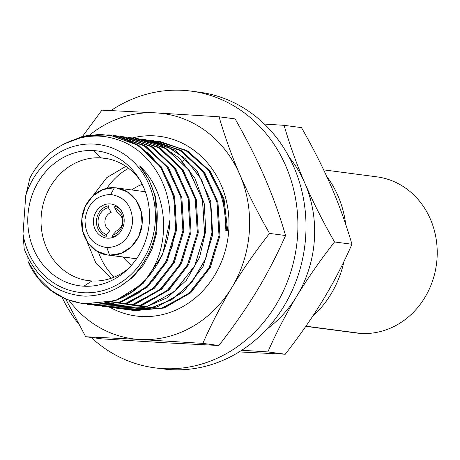 <?xml version="1.0" encoding="UTF-8"?>
<svg xmlns="http://www.w3.org/2000/svg" width="460" height="460" viewBox="0 0 460 460"><rect width="100%" height="100%" fill="white"/><g stroke="black" fill="none" stroke-linecap="round" stroke-linejoin="round"><path stroke-width="0.69" d="M83.881 303.951L115.334 300.765L143.227 283.325L162.61 254.673L170.005 219.811C170.861 182.344 146.907 147.493 114.822 138.828C83.013 128.984 46.397 146.159 29.992 177.836L25.748 195.586L23 233.904L25.748 195.586A74.549 66.619 97.5 0 1 131.192 159.666A74.549 66.619 97.5 0 1 122.458 281.457A74.549 66.619 97.5 0 1 23 233.904A74.549 66.619 -82.5 0 0 122.458 281.457A74.549 66.619 -82.5 0 0 131.192 159.666A74.549 66.619 -82.5 0 0 25.748 195.586L29.992 177.836C46.397 146.159 83.013 128.984 114.822 138.828C146.907 147.493 170.861 182.344 170.005 219.811L162.662 254.558L143.405 283.159L115.661 300.65L83.421 303.893L100.217 303.957L116.708 299.811L132.072 291.657L145.538 279.898A85.456 76.366 -82.5 0 0 170.005 219.811A85.456 76.366 97.5 0 1 145.538 279.898C172.166 247.118 168.676 192.222 139.581 165.887A75.912 67.838 97.5 0 1 149.138 252.436C135.366 280.749 114.074 295.332 85.272 296.177C56.505 294.291 36.15 278.547 24.213 248.958L23 233.904L24.213 248.958C36.15 278.547 56.505 294.291 85.272 296.177C114.074 295.332 135.366 280.749 149.138 252.436A75.912 67.838 -82.5 0 0 139.581 165.887L149.166 180.165L155.434 196.581L156.883 232.105L152.013 249.234L143.733 264.661L132.509 277.529L118.979 287.126L132.509 277.529L143.733 264.661L152.013 249.234L156.883 232.105L155.434 196.581L149.166 180.165L139.581 165.887C168.676 192.222 172.166 247.118 145.538 279.898C111.952 319.148 48.507 309.247 28.043 261.51L37.95 277.524L50.991 290.358L66.436 299.316L83.432 303.893M93.535 150.592A68.005 60.772 -82.5 0 0 27.962 214.946A68.005 60.772 -82.5 0 0 83.812 286.195A68.005 60.772 -82.5 0 0 149.379 221.841A68.005 60.772 -82.5 0 0 93.535 150.592A68.005 60.772 -82.5 0 0 27.962 214.946A68.005 60.772 -82.5 0 0 83.812 286.195L91.919 280.957A61.738 55.177 -82.5 0 0 128.357 268.582A61.738 55.177 97.5 0 1 91.919 280.957A61.738 55.177 97.5 0 1 41.21 216.275A61.738 55.177 97.5 0 1 100.74 157.843A61.738 55.177 -82.5 0 0 41.389 214.239A61.738 55.177 -82.5 0 0 88.285 280.617A61.738 55.177 -82.5 0 0 91.919 280.957L83.812 286.195A68.005 60.772 -82.5 0 0 126.241 270.583A68.005 60.772 -82.5 0 0 138.448 177.686A68.005 60.772 -82.5 0 0 93.535 150.592L100.74 157.843L107.968 158.798L100.74 157.843L93.535 150.592M87.492 304.353L90.626 304.842L119.997 302.145L146.527 286.954L166.106 261.567L175.685 229.839L173.736 196.598L160.482 166.894L137.885 145.233L109.302 134.918L86.227 135.683L64.176 143.859L81.501 136.787L99.728 134.314L117.863 136.585L134.906 143.474L149.937 154.594L162.121 169.332L170.809 186.875L175.53 206.247L176.03 226.372L172.304 246.14L164.571 264.448L153.278 280.284L139.064 292.767L122.734 301.208L105.213 305.147L87.492 304.353M109.296 134.918L138.788 145.354L161.385 167.009L174.639 196.719L176.588 229.96L167.009 261.688L147.43 287.075L120.899 302.266L90.643 304.842M94.714 305.302L97.848 305.791L127.219 303.094L153.749 287.902L173.328 262.516L182.907 230.788L180.958 197.547L167.71 167.842L145.107 146.182L116.524 135.867L113.35 135.522L143.031 144.934L166.744 166.486L180.757 196.73L182.902 230.834L172.908 263.327L152.455 289.018L124.89 303.796L94.714 305.302M116.518 135.867L146.01 146.303L168.613 167.958L181.861 197.668L183.81 230.908L174.231 262.637L154.652 288.023L128.121 303.215L97.865 305.791M116.386 308.148L119.519 308.637L148.89 305.946L175.421 290.749L195 265.362L204.579 233.64L202.624 200.393L189.376 170.689L166.773 149.034L138.195 138.713L135.021 138.368L164.697 147.781L188.41 169.332L202.423 199.583L204.573 233.68L194.58 266.173L174.121 291.864L146.562 306.642L116.386 308.148M138.19 138.713L160.385 145.147L179.061 157.878L195.011 178.434L204.223 203.613L205.775 230.845L199.565 257.358L186.254 280.45L167.239 297.758L144.509 307.527L120.422 308.758L144.509 307.527L167.239 297.758L186.254 280.45L199.565 257.358L205.775 230.845L204.223 203.613L195.011 178.434L179.061 157.878M101.936 306.251L105.07 306.74L134.446 304.043L160.977 288.851L180.556 263.465L190.13 231.742L188.18 198.496L174.932 168.791L152.329 147.131L123.746 136.815L120.572 136.47L150.253 145.883L173.966 167.434L187.979 197.685L190.124 231.782L180.136 264.276L159.677 289.967L132.112 304.744L101.936 306.251M123.746 136.815L153.232 147.252L175.835 168.906L189.083 198.617L191.032 231.857L181.458 263.586L161.88 288.972L135.349 304.163L105.972 306.86M109.164 307.199L112.292 307.688L141.668 304.997L168.199 289.8L187.778 264.414L197.351 232.691L195.402 199.445L182.154 169.74L159.551 148.08L130.968 137.764L127.794 137.419L157.475 146.832L181.188 168.383L195.201 198.634L197.351 232.731L187.358 265.224L166.899 290.915L139.34 305.693L109.164 307.199M130.968 137.764L160.454 148.201L183.057 169.861L196.305 199.565L198.254 232.806L188.68 264.534L169.102 289.921L142.571 305.112L113.195 307.809M185.38 158.711L166.704 145.981L145.406 139.662L142.243 139.317L165.249 145.302L185.38 158.711L182.465 161.242L185.38 158.711L201.543 179.647L210.714 205.321L211.968 233.024L205.217 259.842L191.199 282.946L171.448 299.909L148.08 308.942L123.608 309.097L126.741 309.586L150.828 308.355L173.558 298.592L192.573 281.279L205.884 258.192L212.094 231.679L210.542 204.441L201.336 179.262L185.38 158.711M145.412 139.662L174.898 150.098L197.501 171.758L210.749 201.463L212.704 234.703L203.124 266.432L183.546 291.818L157.015 307.01L126.753 309.591M226.745 230.799L223.209 199.157L209.444 171.327L187.318 151.19L159.861 141.559L156.688 141.214L185.219 149.977L208.426 169.993L222.962 198.323L226.745 230.799M130.83 310.046L133.963 310.534L163.334 307.843L189.865 292.646L209.444 267.26L219.023 235.537L217.074 202.296L203.82 172.586L181.217 150.932L152.639 140.61L149.465 140.265L179.147 149.678L202.854 171.235L216.873 201.48L219.017 235.577L209.024 268.077L188.571 293.767L161.006 308.545L130.83 310.046M153.542 140.731L182.12 151.047L204.723 172.707L217.977 202.411L219.926 235.652L210.346 267.381L190.768 292.767L164.237 307.959L134.866 310.655M304.796 183.057A113.637 101.551 97.5 0 1 296.677 296.355A113.637 101.551 97.5 0 1 266.489 329.366A113.637 101.551 -82.5 0 0 296.677 296.355C285.988 314.019 276.38 332.546 267.846 351.929L241.793 350.244L267.846 351.929L285.246 354.217L267.846 351.929C276.38 332.546 285.988 314.019 296.677 296.355A113.637 101.551 -82.5 0 0 304.796 183.057C312.926 201.79 322.839 221.427 334.535 241.96L351.94 244.248C346.207 224.497 339.308 205.258 331.229 186.53C323.104 167.796 313.191 148.16 301.49 127.627L284.084 125.338L301.49 127.627C313.191 148.16 323.104 167.796 331.229 186.53C339.308 205.258 346.207 224.497 351.94 244.248L334.535 241.96C320.034 260.567 307.412 278.697 296.677 296.355C307.412 278.697 320.034 260.567 334.535 241.96C322.839 221.427 312.926 201.79 304.796 183.057A113.637 101.551 -82.5 0 0 289.121 157.136A113.637 101.551 97.5 0 1 304.796 183.057C296.717 164.329 289.817 145.09 284.084 125.338C289.817 145.09 296.717 164.329 304.796 183.057M344.022 261.309A98.428 87.958 97.5 0 1 312.535 316.463A98.428 87.958 97.5 0 0 344.022 261.309M326.703 176.387A98.428 87.958 97.5 0 1 345.73 224.451A98.428 87.958 97.5 0 0 326.703 176.387M239.137 351.929L285.246 354.217C299.747 335.616 312.369 317.486 323.11 299.828C333.793 282.164 343.401 263.637 351.94 244.248C343.401 263.637 333.793 282.164 323.11 299.828C312.369 317.486 299.747 335.616 285.246 354.217L239.137 351.929M264.362 124.05L284.084 125.338L264.362 124.05M91.097 304.899L120.583 302.369L147.257 287.224L166.957 261.792L176.588 229.954L174.61 196.592L161.247 166.808L138.489 145.17L109.75 134.975M28.043 261.51L27.847 257.565L28.043 261.51M98.319 305.848L127.805 303.318L154.48 288.173L174.179 262.74L183.81 230.903L181.832 197.541L168.469 167.756L145.711 146.119L116.972 135.924M105.541 306.797L135.027 304.267L161.702 289.121L181.401 263.689L191.032 231.851L189.054 198.49L175.691 168.705L152.933 147.068L124.194 136.873M112.763 307.751L142.249 305.216L168.923 290.07L188.623 264.638L198.26 232.8L196.276 199.439L182.913 169.659L160.155 148.017L131.416 137.822M134.429 310.598L163.921 308.062L190.595 292.922L210.295 267.484L219.926 235.652L217.942 202.285L204.585 172.506L181.821 150.863L153.082 140.668M127.207 309.649L156.699 307.113L183.373 291.973L203.073 266.536L212.704 234.698L210.72 201.336L197.357 171.551L174.599 149.914L145.86 139.719M227.654 230.782L224.049 199.059L210.162 171.201L187.893 151.116L160.304 141.623M114.258 277.098A65.676 58.69 97.5 0 1 98.451 252.091A65.676 58.69 97.5 0 0 114.258 277.098M106.823 188.37A65.676 58.69 97.5 0 1 128.559 168.297A65.676 58.69 97.5 0 0 106.823 188.37M142.243 184.38A44.741 39.98 -82.5 0 0 131.847 189.957A44.741 39.98 97.5 0 1 142.243 184.38M123.033 257.025A44.741 39.98 -82.5 0 0 131.635 265.098A44.741 39.98 97.5 0 1 123.033 257.025M111.136 278.277L95.623 262.441L86.825 241.063M92.742 196.017L106.766 177.635L125.844 166.347M139.972 180.159A61.738 55.177 -82.5 0 0 104.374 158.188A61.738 55.177 -82.5 0 0 100.74 157.843A61.738 55.177 97.5 0 1 139.972 180.159M106.892 247.624C92.552 245.226 85.249 235.917 84.996 219.69C87.567 203.619 96.134 195.207 110.705 194.453C125.051 196.851 132.348 206.16 132.606 222.393C130.036 238.458 121.463 246.87 106.892 247.624L109.566 255.179C93.403 254.731 80.086 237.739 81.794 219.742C82.668 201.704 98.302 186.357 114.402 187.737L110.705 194.453C96.134 195.207 87.567 203.619 84.996 219.69C85.249 235.917 92.552 245.226 106.892 247.624C121.463 246.87 130.036 238.458 132.606 222.393C132.348 206.16 125.051 196.851 110.705 194.453L114.402 187.737C130.571 188.186 143.888 205.177 142.18 223.175C141.306 241.212 125.672 256.559 109.566 255.179L106.892 247.624M110.026 203.912A17.181 15.352 -82.5 0 0 93.466 220.167A17.181 15.352 -82.5 0 0 107.571 238.171A17.181 15.352 -82.5 0 0 124.137 221.91A17.181 15.352 -82.5 0 0 110.026 203.912M109.566 255.179L121.066 253.362L131.244 246.888L138.604 236.699L142.082 224.284L141.168 211.462L135.987 200.094L127.311 191.849L116.391 187.921L114.402 187.737L102.902 189.554L92.73 196.029L85.364 206.218L81.886 218.632L82.806 231.455L87.981 242.822L96.663 251.068L107.577 254.995L136.585 258.733L109.566 255.179M106.392 234.542L106.26 236.377A15.749 14.076 97.5 0 1 96.491 220.472A15.749 14.076 97.5 0 1 108.451 205.798L108.318 207.638A13.961 12.472 -82.5 0 0 98.089 220.564A13.961 12.472 -82.5 0 0 106.392 234.542L109.871 230.644A9.844 8.797 97.5 0 1 104.937 221.185A9.844 8.797 97.5 0 1 111.182 212.365L108.318 207.638A13.961 12.472 -82.5 0 0 98.089 220.564A13.961 12.472 -82.5 0 0 106.392 234.542M118.766 233.778A15.749 14.076 97.5 0 1 112.654 236.739L112.78 234.905A13.961 12.472 -82.5 0 0 123.015 221.979A13.961 12.472 -82.5 0 0 114.712 208L114.845 206.16A15.749 14.076 97.5 0 1 121.716 211.307M114.712 208L117.576 212.727A9.844 8.797 97.5 0 1 122.509 222.186A9.844 8.797 97.5 0 1 116.265 231.012L112.78 234.905A13.961 12.472 -82.5 0 0 123.015 221.979A13.961 12.472 -82.5 0 0 114.712 208M372.335 176.427A78.74 70.368 97.5 0 1 437 258.923A78.74 70.368 97.5 0 1 361.077 333.437A78.74 70.368 97.5 0 1 351.86 332.223M323.644 169.855L376.964 176.858A78.74 70.368 97.5 0 1 436.776 261.516A78.74 70.368 97.5 0 1 361.077 333.437L305.923 326.186L361.077 333.437A78.74 70.368 97.5 0 1 356.448 333L305.814 326.347M182.913 90.338A139.547 124.706 97.5 0 1 297.516 236.538A139.547 124.706 97.5 0 1 162.972 368.598A139.547 124.706 97.5 0 1 91.212 337.462A139.547 124.706 -82.5 0 0 154.761 367.827A139.547 124.706 -82.5 0 0 162.972 368.598A139.547 124.706 -82.5 0 0 297.12 241.132A139.547 124.706 -82.5 0 0 191.124 91.109A139.547 124.706 -82.5 0 0 182.913 90.338A139.547 124.706 -82.5 0 0 110.975 110.555A139.547 124.706 97.5 0 1 182.913 90.338M78.407 323.61A139.547 124.706 97.5 0 1 62.06 297.304A139.547 124.706 -82.5 0 0 78.407 323.61M82.265 136.585A139.547 124.706 97.5 0 1 82.909 135.809A139.547 124.706 -82.5 0 0 82.265 136.585M260.268 167.526L260.118 167.204M191.124 91.109L199.214 92.172A139.547 124.706 97.5 0 1 305.21 242.196A139.547 124.706 97.5 0 1 171.057 369.662L162.972 368.598L171.057 369.662A139.547 124.706 97.5 0 1 162.852 368.891L154.761 367.827M195.161 91.718A139.547 124.706 97.5 0 1 305.423 239.924A139.547 124.706 97.5 0 1 171.057 369.662A139.547 124.706 97.5 0 1 158.815 368.282M164.824 342.763L218.874 345.494C233.381 326.893 246.002 308.763 256.737 291.105C267.421 273.435 277.035 254.909 285.568 235.526C279.835 215.774 272.935 196.535 264.856 177.807C256.726 159.074 246.813 139.438 235.117 118.904L219.075 116.794C224.802 136.545 231.708 155.785 239.781 174.512A113.637 101.551 -82.5 0 0 155.986 112.878A113.637 101.551 -82.5 0 0 89.591 135.102A113.637 101.551 -82.5 0 1 155.986 112.878L219.075 116.794L235.117 118.904C246.813 139.438 256.726 159.074 264.856 177.807C272.935 196.535 279.835 215.774 285.568 235.526L269.52 233.415C255.018 252.022 242.397 270.152 231.662 287.81C220.972 305.474 211.364 324.001 202.831 343.39L139.742 339.468L85.692 336.737L101.735 338.847L164.824 342.763L218.874 345.494L202.831 343.39L139.742 339.468L85.692 336.737L65.7 299L85.692 336.737L101.735 338.847L164.824 342.763M68.919 300.294A113.637 101.551 -82.5 0 0 139.742 339.468A113.637 101.551 -82.5 0 0 231.662 287.81A113.637 101.551 -82.5 0 0 239.781 174.512C247.911 193.246 257.824 212.882 269.52 233.415L285.568 235.526C277.035 254.909 267.421 273.435 256.737 291.105C246.002 308.763 233.381 326.893 218.874 345.494L202.831 343.39C211.364 324.001 220.972 305.474 231.662 287.81A113.637 101.551 -82.5 0 0 239.781 174.512A113.637 101.551 -82.5 0 0 155.986 112.878L219.075 116.794C224.802 136.545 231.708 155.785 239.781 174.512C247.911 193.246 257.824 212.882 269.52 233.415C255.018 252.022 242.397 270.152 231.662 287.81A113.637 101.551 -82.5 0 1 139.742 339.468A113.637 101.551 -82.5 0 1 68.919 300.294M82.392 136.551L101.93 110.147L155.986 112.878L101.93 110.147L82.392 136.551M132.359 137.948A90.585 80.954 97.5 0 1 228.735 230.765A90.585 80.954 97.5 0 1 109.998 307.343A90.585 80.954 -82.5 0 0 228.735 230.765A90.585 80.954 -82.5 0 0 132.359 137.948M219.431 191.13C224.261 203.832 226.142 217.062 225.072 230.828L228.735 230.765L225.072 230.828M119.531 308.643L120.434 308.758M105.087 306.74L105.99 306.86M112.309 307.688L113.212 307.809M159.856 141.559L160.758 141.68M133.981 310.54L134.883 310.655M152.634 140.61L153.536 140.731M116.391 187.921L145.354 191.728M107.577 254.995L136.54 258.796"/></g></svg>
